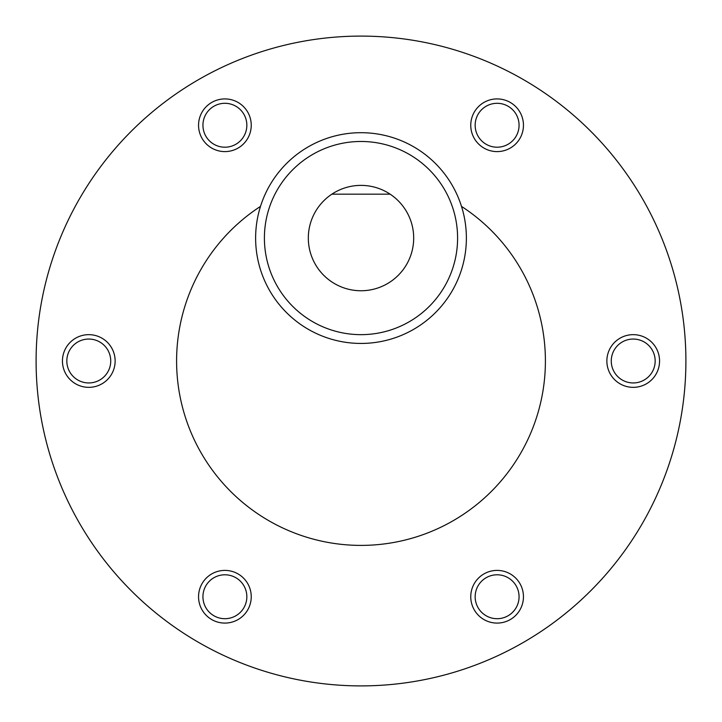 <?xml version="1.0" encoding="UTF-8"?>
<svg xmlns="http://www.w3.org/2000/svg" width="722" height="722" viewBox="0 0 722 722"><rect width="100%" height="100%" fill="white"/><g stroke="black" fill="none" stroke-linecap="round" stroke-linejoin="round"><path stroke-width="1.08" d="M457.595 238.061A96.595 96.595 0 0 0 361 141.476A96.595 96.595 0 0 0 264.405 238.061A96.595 96.595 0 0 0 361 334.656A96.595 96.595 0 0 0 457.595 238.061M255.624 238.061A105.376 105.376 0 0 1 361 132.695A105.376 105.376 0 0 1 466.376 238.061A105.376 105.376 0 0 1 361 343.437A105.376 105.376 0 0 1 255.624 238.061M470.762 125.258A26.344 26.344 0 0 0 497.106 151.602A26.344 26.344 0 0 0 523.45 125.258A26.344 26.344 0 0 0 497.106 98.914A26.344 26.344 0 0 0 470.762 125.258M475.157 125.258A21.949 21.949 0 0 0 497.106 147.207A21.949 21.949 0 0 0 519.064 125.258A21.949 21.949 0 0 0 497.106 103.3A21.949 21.949 0 0 0 475.157 125.258M606.868 361A26.344 26.344 0 0 0 633.212 387.344A26.344 26.344 0 0 0 659.556 361A26.344 26.344 0 0 0 633.212 334.656A26.344 26.344 0 0 0 606.868 361M611.263 361A21.949 21.949 0 0 0 633.212 382.949A21.949 21.949 0 0 0 655.17 361A21.949 21.949 0 0 0 633.212 339.051A21.949 21.949 0 0 0 611.263 361M470.762 596.742A26.344 26.344 0 0 0 497.106 623.086A26.344 26.344 0 0 0 523.45 596.742A26.344 26.344 0 0 0 497.106 570.398A26.344 26.344 0 0 0 470.762 596.742M475.157 596.742A21.949 21.949 0 0 0 497.106 618.7A21.949 21.949 0 0 0 519.064 596.742A21.949 21.949 0 0 0 497.106 574.793A21.949 21.949 0 0 0 475.157 596.742M198.55 596.742A26.344 26.344 0 0 0 224.894 623.086A26.344 26.344 0 0 0 251.238 596.742A26.344 26.344 0 0 0 224.894 570.398A26.344 26.344 0 0 0 198.55 596.742M202.936 596.742A21.949 21.949 0 0 0 224.894 618.7A21.949 21.949 0 0 0 246.843 596.742A21.949 21.949 0 0 0 224.894 574.793A21.949 21.949 0 0 0 202.936 596.742M62.444 361A26.344 26.344 0 0 0 88.788 387.344A26.344 26.344 0 0 0 115.132 361A26.344 26.344 0 0 0 88.788 334.656A26.344 26.344 0 0 0 62.444 361M66.83 361A21.949 21.949 0 0 0 88.788 382.949A21.949 21.949 0 0 0 110.737 361A21.949 21.949 0 0 0 88.788 339.051A21.949 21.949 0 0 0 66.83 361M198.55 125.258A26.344 26.344 0 0 0 224.894 151.602A26.344 26.344 0 0 0 251.238 125.258A26.344 26.344 0 0 0 224.894 98.914A26.344 26.344 0 0 0 198.55 125.258M202.936 125.258A21.949 21.949 0 0 0 224.894 147.207A21.949 21.949 0 0 0 246.843 125.258A21.949 21.949 0 0 0 224.894 103.3A21.949 21.949 0 0 0 202.936 125.258M413.688 238.061A52.688 52.688 0 0 0 331.876 194.164A52.688 52.688 0 0 0 361 290.749A52.688 52.688 0 0 0 413.688 238.061M260.498 206.393A184.399 184.399 0 0 0 361 545.399A184.399 184.399 0 0 0 461.502 206.393M685.9 361A324.9 324.9 0 0 0 361 36.1A324.9 324.9 0 0 0 36.1 361A324.9 324.9 0 0 0 361 685.9A324.9 324.9 0 0 0 685.9 361M331.876 194.164L390.124 194.164"/></g></svg>
